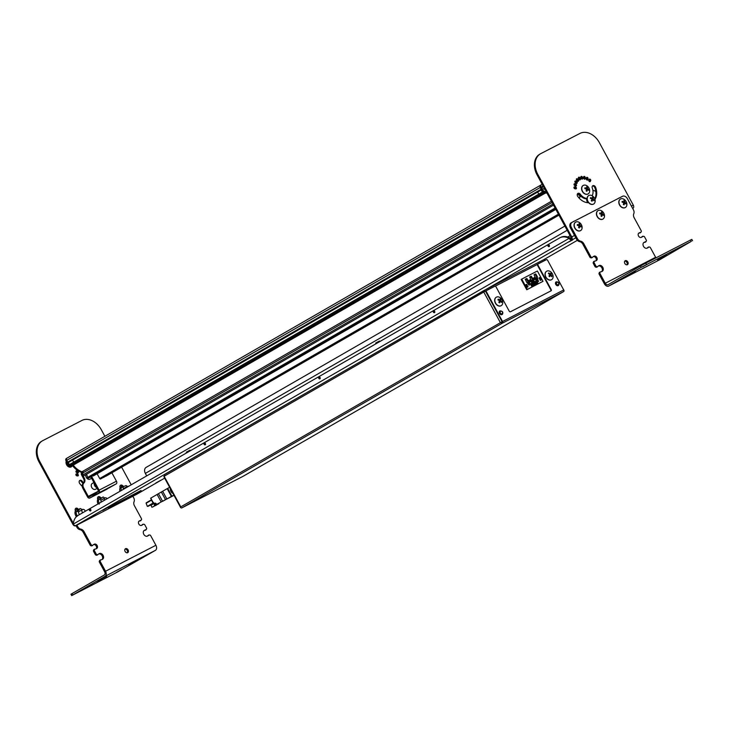 <?xml version="1.0" encoding="UTF-8"?>
<svg xmlns="http://www.w3.org/2000/svg" width="729" height="729" viewBox="0 0 729 729"><rect width="100%" height="100%" fill="white"/><g stroke="black" fill="none" stroke-linecap="round" stroke-linejoin="round"><path stroke-width="1.09" d="M548.837 253.309L553.758 250.576L548.837 253.309M102.734 510.391L107.646 507.657L102.734 510.391M155.897 482.972L160.808 480.238L155.897 482.972M434.675 311.401A1.121 0.756 -117.3 0 0 433.372 312.149A1.121 0.756 -117.3 0 0 434.675 311.401M434.047 310.782A1.121 0.756 -117.3 0 0 434.839 312.34M549.32 245.336A1.121 0.756 -117.3 0 0 548.017 246.083A1.121 0.756 -117.3 0 0 549.32 245.336M548.682 244.716A1.121 0.756 -117.3 0 0 549.484 246.265M90.751 509.598A1.121 0.756 -117.3 0 0 89.448 510.355A1.121 0.756 -117.3 0 0 90.751 509.598M90.114 508.988A1.121 0.756 -117.3 0 0 90.915 510.537M205.396 443.533A1.121 0.756 -117.3 0 0 204.093 444.289A1.121 0.756 -117.3 0 0 205.396 443.533M204.758 442.922A1.121 0.756 -117.3 0 0 205.56 444.471M320.04 377.467A1.121 0.756 -117.3 0 0 318.728 378.223A1.121 0.756 -117.3 0 0 320.04 377.467M319.402 376.857A1.121 0.756 -117.3 0 0 320.204 378.406M574.434 221.087A2.269 1.677 60 0 0 573.978 221.224A2.269 1.677 60 0 0 573.923 221.252A2.269 1.677 60 0 0 573.614 221.516M619.194 197.996A2.269 1.677 60 0 0 618.748 198.133A2.269 1.677 60 0 0 618.693 198.16A2.269 1.677 60 0 0 618.374 198.425M78.34 509.279A2.269 1.677 60 0 0 75.898 508.268A2.269 1.677 60 0 0 75.843 508.295A2.269 1.677 60 0 0 75.415 510.883M123.11 486.188A2.269 1.677 60 0 0 120.668 485.177A2.269 1.677 60 0 0 120.613 485.204A2.269 1.677 60 0 0 120.185 487.792M141.034 490.48L108.894 507.357M585.241 177.502L585.323 178.459A1.021 0.756 -120 0 1 583.674 178.158L583.583 177.202A1.021 0.756 -120 0 1 585.241 177.502L584.494 177.931L584.576 178.887A1.021 0.756 -120 0 1 584.549 179.252M582.444 177.174L582.735 178.131A1.021 0.756 -120 0 1 581.186 178.332L580.895 177.375A1.021 0.756 -120 0 1 582.444 177.174L581.696 177.603L581.997 178.559A1.021 0.756 -120 0 1 582.015 179.17M579.856 177.694L580.348 178.596A1.021 0.756 -120 0 1 578.999 179.288L578.516 178.386A1.021 0.756 -120 0 1 579.856 177.694L579.108 178.122L579.601 179.024A1.021 0.756 -120 0 1 579.719 179.881M577.259 180.956A1.021 0.756 60 0 0 578.307 179.817L577.66 179.042A1.021 0.756 60 0 0 576.612 180.172L577.259 180.956M575.7 188.911A1.021 0.756 60 0 0 575.527 187.007L574.698 186.861A1.021 0.756 60 0 0 574.871 188.765L575.7 188.911M576.083 183.225A1.021 0.756 60 0 0 576.757 181.721L576.001 181.12A1.021 0.756 60 0 0 575.327 182.614L576.083 183.225M575.546 185.941A1.021 0.756 60 0 0 575.81 184.173L574.99 183.781A1.021 0.756 60 0 0 574.725 185.549L575.546 185.941M590.7 180.592L590.362 181.348A1.021 0.756 -120 0 1 588.85 180.136L589.187 179.389A1.021 0.756 -120 0 1 590.7 180.592L589.661 181.685M588.057 178.669L587.929 179.553A1.021 0.756 -120 0 1 586.289 178.769L586.417 177.894A1.021 0.756 -120 0 1 588.057 178.669L587.182 179.981A1.021 0.756 -120 0 1 587.155 180.109M592.139 195.737A9.24 6.825 60 0 0 592.285 188.091A2.269 1.677 -120 0 1 592.805 185.713A2.269 1.677 -120 0 1 595.593 187.271L594.846 187.699A13.778 10.17 60 0 1 594.764 198.862M587.082 198.452A9.24 6.825 60 0 1 580.339 194.251A2.269 1.677 -120 0 0 577.924 193.385A2.269 1.677 -120 0 0 577.778 196.456A13.778 10.17 60 0 0 588.668 202.726M78.021 475.9A1.021 0.756 -120 0 1 77.62 475.946L76.791 475.8A1.021 0.756 -120 0 1 76.618 473.896L77.447 474.05A1.021 0.756 -120 0 1 78.021 475.9M78.085 472.993A1.021 0.756 -120 0 1 77.465 472.975L76.645 472.583A1.021 0.756 -120 0 1 76.91 470.825L77.73 471.216A1.021 0.756 -120 0 1 78.085 472.993M82.213 486.298A13.778 10.17 -120 0 1 79.698 483.491A2.269 1.677 60 0 1 79.844 480.429A2.269 1.677 60 0 1 82.259 481.286L81.511 481.714A9.24 6.825 60 0 0 83.079 483.491M137.088 494.062A2.551 1.722 -117.3 0 0 137.134 494.034A2.551 1.722 -117.3 0 0 137.189 494.007L164.672 478.133L136.688 494.262A2.551 1.877 -120 0 1 136.633 494.298L76.18 525.472A2.551 1.877 -120 0 1 75.561 525.636L575.801 237.782M560.41 237.526A17.049 11.5 62.7 0 1 560.729 237.353A17.049 11.5 62.7 0 1 569.978 237.918L569.139 238.347A2.551 1.877 60 0 0 571.408 239.887L571.481 240.005A2.551 1.722 62.7 0 0 571.755 236.916L537.783 174.359A17.049 12.584 60 0 1 540.462 153.81A17.049 12.584 60 0 1 540.845 153.6L580.011 133.398A17.049 12.584 60 0 1 599.338 142.602L633.31 205.159A2.551 1.722 -117.3 0 1 633.027 208.257L632.681 208.439M139.777 491.127L138.246 491.911M137.025 492.549L138.437 492.266M137.243 492.959L131.958 495.838L131.667 495.31M109.505 507.256L131.958 495.838M109.578 507.384L108.32 507.985L110.38 506.555M110.152 506.81L108.94 507.448M141.207 490.808L140.178 490.918M572.684 239.905L569.203 241.755L572.611 239.777M91.207 517.198L94.688 515.348L91.207 517.198M135.977 494.107L139.458 492.257L135.977 494.107M110.899 507.211L117.068 503.803L110.89 507.193M73.365 523.395L39.703 461.393A17.049 12.584 60 0 1 42.382 440.845A17.049 12.584 60 0 1 42.765 440.635L81.93 420.433A17.049 12.584 60 0 1 101.258 429.645L104.876 436.297M121.634 467.171L131.211 484.812M571.481 240.005L572.028 239.723M39.703 461.393L38.956 461.822L72.927 524.379A2.551 1.722 62.7 0 0 75.579 525.791L137.134 494.034M537.783 174.359L537.036 174.787L571.007 237.344A1.276 0.857 62.7 0 1 570.871 238.893L571.408 239.887M595.994 209.97A2.269 1.677 -120 0 1 596.313 209.706A2.269 1.677 -120 0 1 596.814 209.542M594.937 199.372A13.778 10.17 60 0 0 595.593 187.271M537.036 174.787A17.049 12.584 -120 0 1 539.715 154.238L540.462 153.81M580.876 176.755A1.021 0.756 -120 0 1 581.696 177.603M589.141 179.471A1.021 0.756 -120 0 1 589.961 181.029M577.596 193.668A2.269 1.677 -120 0 1 579.591 194.679A9.24 6.825 60 0 0 587.073 198.88M592.467 185.995A2.269 1.677 -120 0 1 594.846 187.699M586.444 177.767A1.021 0.756 -120 0 1 587.31 179.097M575.728 186.004A1.021 0.756 60 0 0 575.063 184.601L574.242 184.218A1.021 0.756 60 0 0 574.069 184.155M576.466 183.416A1.021 0.756 60 0 0 576.01 182.15L575.254 181.548A1.021 0.756 60 0 0 574.871 181.357M575.655 188.902A1.021 0.756 60 0 0 574.78 187.435L573.996 187.298M577.833 181.33A1.021 0.756 60 0 0 577.559 180.254L576.912 179.471A1.021 0.756 60 0 0 576.347 179.097M578.389 177.53A1.021 0.756 -120 0 1 579.108 178.122M583.619 176.837A1.021 0.756 -120 0 1 584.494 177.931M100.72 497.734A2.269 1.677 60 0 0 98.233 496.75A2.269 1.677 60 0 0 97.804 499.338M83.635 482.88A9.24 6.825 -120 0 1 82.259 481.286M77.329 509.352A2.269 1.677 60 0 0 75.515 508.569M122.098 486.261A2.269 1.677 60 0 0 120.276 485.478M97.896 497.023A2.269 1.677 -120 0 1 99.709 497.807M79.507 480.703A2.269 1.677 -120 0 1 81.511 481.714M38.956 461.822A17.049 12.584 -120 0 1 41.635 441.273L42.382 440.845M77.648 473.039A1.021 0.756 60 0 0 76.982 471.645L76.162 471.253A1.021 0.756 60 0 0 75.989 471.189M77.575 475.946A1.021 0.756 60 0 0 76.7 474.479L75.916 474.333M75.561 525.636A2.551 1.877 -120 0 1 73.292 524.096L569.139 238.347A17.049 11.5 -117.3 0 0 559.89 237.782A17.049 11.5 -117.3 0 0 559.58 237.955L77.976 515.494A17.049 11.5 -117.3 0 0 73.292 524.096M569.978 237.918A1.276 0.939 60 0 0 571.08 238.684M570.105 235.686L567.827 237.007M483.673 292.101A1.367 1.011 -120 0 1 483.947 290.507L484.247 291.117A0.683 0.501 -120 0 1 484.275 291.099M164.672 475.937A1.367 1.011 -120 0 1 164.918 474.36L483.892 290.543M543.716 259.679L543.761 259.761A1.367 0.92 62.7 0 0 543.442 259.834L483.956 290.516L543.415 259.852A1.367 0.92 62.7 0 1 543.442 259.834L543.716 259.679A1.367 1.011 -120 0 1 545.183 260.289M164.918 474.36A1.367 1.011 -120 0 1 164.945 474.342L483.919 290.525M484.111 291.855A0.683 0.501 -120 0 1 484.256 291.108M543.761 259.761A1.367 0.92 62.7 0 1 544.809 260.49M485.058 291.336A1.367 0.92 -117.3 0 0 484.001 290.589M484.648 291.554A0.683 0.456 -117.3 0 0 484.129 291.236M539.05 277.977L539.633 277.676L540.964 280.118L539.624 277.676L540.225 277.33L539.032 277.949L540.38 280.428L541.565 279.808L540.225 277.33M526.757 289.75L542.996 281.339L537.391 271.015L521.745 279.089L521.153 279.426L526.757 289.75L527.349 289.413L521.745 279.089M533.409 282.451L533.847 282.205L533.154 280.228L531.942 280.847L533.546 282.934M528.999 284.72L529.436 284.483L528.744 282.497L527.532 283.125L529.163 285.267L529.263 284.574M537.82 280.173L537.555 277.949L536.344 278.578L537.956 280.674M533.546 280.1L535.979 278.806L533.528 280.073L534.457 281.777L535.97 280.975L536.526 281.394M531.004 281.412L529.145 282.333L531.004 281.412L531.933 283.116A0.674 0.492 60 0 0 532.416 283.517M529.145 282.333L531.669 286.196L537.838 283.016L537.309 282.05M535.387 279.143L536.59 281.367M537.191 281.048L535.979 278.806M530.785 284.565L531.878 283.791L532.562 284.137L531.159 285.249M531.924 283.772L537.874 280.701L538.558 281.039L532.516 284.52L538.503 281.43M537.255 282.077L531.204 285.349M532.115 283.672L531.569 283.244L530.065 284.018M529.527 280.966L528.88 280.282L528.17 280.647L526.721 278.487L525.254 279.243L526.712 282.415L528.962 281.631M533.938 278.688L533.282 278.004L532.58 278.369L531.122 276.209L529.664 276.965L530.685 279.344L529.974 279.717L530.193 280.619L533.364 279.362M537.419 276.892L535.915 274.122L534.075 274.687L535.095 277.075L534.375 277.439L534.594 278.35L536.845 277.567M538.075 280.665L538.075 280.027M534.494 282.442A0.674 0.492 60 0 0 534.457 281.777M531.587 281.066L532.516 282.779A0.674 0.492 60 0 0 533.063 283.18M542.996 281.339L527.349 289.413M526.693 284.31L525.509 284.921L526.848 287.399L528.042 286.789L526.693 284.31L525.518 284.957M536.763 282.46L537.237 283.326M527.441 287.098L526.11 284.647M538.558 281.039L532.562 284.137M531.951 280.884L533.154 280.228M532.562 280.565L533.409 280.701M532.817 281.039L533.245 282.515M527.55 283.153L528.744 282.497M528.151 282.843L528.999 282.97M528.416 283.308L528.844 284.793M536.362 278.606L537.555 277.949M536.972 278.296L537.811 278.423M537.227 278.76L537.656 280.246M534.311 277.512L535.095 277.075M534.002 274.769L535.323 274.459L536.826 277.23M529.901 279.79L530.685 279.344M529.591 277.038L530.539 276.555L531.988 278.706L532.58 278.369M531.988 278.706L532.699 278.341L533.346 279.025M525.19 279.307L526.128 278.824L527.586 280.984L528.17 280.647M527.586 280.984L528.288 280.619L528.944 281.303M555.598 208.959L88.583 478.096A0.802 0.592 -120 0 1 87.562 477.44L86.687 474.16M553.521 205.131L83.926 475.755A0.802 0.592 -120 0 1 82.878 474.907L82.787 472.948A1.066 0.784 60 0 0 81.958 471.791A17.049 12.584 -120 0 1 73.255 465.129L72.353 465.448A3.991 2.943 60 0 1 71.333 466.833M541.474 189.002L540.945 189.303A5.112 3.773 -120 0 0 543.26 192.702A0.665 0.492 60 0 0 543.378 192.775A3.299 2.433 60 0 0 544.59 193.048A3.299 2.433 -120 0 1 543.378 192.775A0.665 0.492 -120 0 1 543.032 192.429M72.599 465.047A3.299 2.433 -120 0 1 71.943 465.685A3.299 2.433 -120 0 1 69.856 465.658A0.665 0.492 -120 0 1 69.61 464.51L542.485 192M541.2 190.014L68.517 462.414A0.665 0.492 -120 0 1 67.742 462.068L66.795 460.318A1.868 1.376 -120 0 1 67.086 458.067A1.868 1.376 -120 0 1 67.132 458.049A1.868 1.376 -120 0 0 67.086 458.067L66.357 458.495A1.868 1.376 -120 0 0 66.312 458.523A1.868 1.376 -120 0 0 65.902 460.528L66.685 460.072A1.868 1.376 -120 0 1 67.086 458.067L66.312 458.523M555.835 209.396L93.704 475.718A2.825 2.087 -120 0 1 92.428 475.882M558.815 214.891L100.62 478.953A0.802 0.592 -120 0 1 99.7 478.525L97.103 473.759M558.888 215.019L103.372 477.531A0.802 0.592 -120 0 1 103.008 477.577M558.952 215.146L106.115 476.11A0.802 0.592 -120 0 1 105.751 476.155M66.795 460.318L540.307 187.444A1.868 1.376 -120 0 1 540.608 185.184A1.868 1.376 -120 0 1 540.654 185.166A1.868 1.376 60 0 0 540.608 185.184A1.868 1.376 60 0 0 540.198 187.189L540.982 186.742A17.049 12.584 -120 0 1 541.465 188.036M578.881 197.823A4.265 3.144 -120 0 1 579.108 197.605L579.883 197.158A4.265 3.144 60 0 0 580.667 195.964M579.883 197.158A4.265 3.144 60 0 0 579.172 198.151M595.866 191.691A4.265 3.144 60 0 0 592.932 190.533M577.66 180.391L577.377 181.084M579.108 197.605A4.265 3.144 60 0 0 580.084 195.317M540.945 189.303A17.049 12.584 60 0 0 540.198 187.189M542.212 184.309L541.428 184.719A1.868 1.376 60 0 0 541.392 184.738A1.868 1.376 60 0 0 540.982 186.742M580.056 195.727A3.189 2.36 -120 0 1 579.227 195.263M72.772 459.963A2.132 1.576 60 0 0 73.1 461.129A2.132 1.576 60 0 0 73.893 462.04M544.691 188.237L543.898 188.428A2.378 1.759 60 0 0 543.962 188.829A2.378 1.759 60 0 0 544.089 189.221L544.909 189.148M539.004 194.005A2.132 1.576 -120 0 1 537.874 191.927M544.536 188.583L543.98 188.884M94.269 483.163A3.326 2.451 60 0 0 96.665 487.592M90.405 477.039A3.326 2.451 60 0 0 91.18 477.477M588.166 202.726A3.918 2.898 -120 0 1 587.957 202.48A3.918 2.898 -120 0 1 586.927 198.889M587.856 202.717A3.918 2.898 -120 0 1 587.756 202.589A3.918 2.898 -120 0 1 586.745 198.889M580.084 195.381A3.326 2.451 -120 0 1 578.489 193.777M93.85 494.216L94.488 495.383L93.148 496.112L92.51 494.945L95.973 493.132M94.488 495.383L94.251 494.007M66.685 460.072A17.049 12.584 -120 0 1 67.423 462.186A5.112 3.773 60 0 0 67.97 463.489A5.112 3.773 60 0 0 69.738 465.585L68.963 466.031A5.112 3.773 -120 0 1 67.196 463.945A5.112 3.773 -120 0 1 66.649 462.633A17.049 12.584 60 0 0 65.902 460.528M90.25 479.026A3.335 2.46 -120 0 1 90.104 479.126A3.335 2.46 -120 0 1 86.25 477.367A3.335 2.46 -120 0 1 85.831 474.652M95.745 489.141A3.335 2.46 -120 0 1 95.599 489.232A3.335 2.46 -120 0 1 91.745 487.473A3.335 2.46 -120 0 1 92.264 483.455A3.335 2.46 -120 0 1 92.428 483.382M69.592 464.528A2.269 1.677 -120 0 1 68.799 463.598A2.269 1.677 -120 0 1 68.453 462.441M82.213 472.556A2.132 1.576 60 0 0 82.377 474.57L84.272 478.06A4.265 3.144 -120 0 1 83.953 482.953A4.265 3.144 60 0 0 83.625 487.847L82.851 488.293L87.498 496.85A2.187 1.476 -117.3 0 0 89.776 498.053A2.187 1.476 -117.3 0 0 89.813 498.035L110.325 487.209M82.851 488.293A4.265 3.144 -120 0 1 83.17 483.4L83.953 482.953M84.272 478.06L83.498 478.516A4.265 3.144 -120 0 1 83.17 483.4M83.498 478.516L81.602 475.016A2.132 1.576 -120 0 1 81.903 472.465M83.625 487.847L88.273 496.403A0.857 0.574 -117.3 0 0 89.175 496.859L92.51 494.945M90.815 476.812L98.315 490.617A0.857 0.574 -117.3 0 1 98.224 491.656L96.009 492.922L96.538 494.162L99.6 492.622L94.888 495.173M91.59 476.356L99.089 490.17A2.187 1.476 -117.3 0 1 98.852 492.822L96.647 494.089M93.148 496.112L89.813 498.035M110.033 487.364L108.776 487.901M111.883 472.793L116.458 481.204A2.187 1.476 62.7 0 1 116.221 483.865L108.831 487.993M95.9 492.995L96.538 494.162L96.009 492.922M544.891 193.13L71.943 465.685A3.299 2.433 -120 0 1 69.856 465.658A0.665 0.492 -120 0 1 69.738 465.585M71.943 465.685L71.16 466.132A3.299 2.433 -120 0 1 69.082 466.104A0.665 0.492 -120 0 1 68.963 466.031M83.881 472.31A17.049 12.584 -120 0 1 73.255 465.129L545.164 193.185M82.742 472.684A17.049 12.584 -120 0 1 72.481 465.585M502.235 323.22L502.081 322.555A0.683 0.501 60 0 1 501.306 322.191L500.859 322.418A1.367 1.011 60 0 0 502.235 323.22L181.867 507.885L243.03 476.329A1.367 0.92 62.7 0 1 242.985 476.356L181.84 507.894A1.367 0.92 -117.3 0 0 181.867 507.885A1.367 1.011 -120 0 1 180.327 507.147L500.413 322.683L483.774 292.037L486.17 290.762M550.75 290.98A1.066 0.784 60 0 0 550.814 289.777L551.215 289.55L537.993 265.201A1.066 0.784 60 0 1 538.184 263.898L546.385 259.67A1.066 0.784 60 0 1 547.588 260.244L563.717 289.951A1.367 0.92 62.7 0 1 563.572 291.609A1.367 1.011 60 0 0 563.818 289.951L563.736 289.987M180.4 507.102L164.289 477.44A1.066 0.784 -120 0 1 164.143 477.012M551.215 289.55A1.066 0.784 -120 0 1 551.042 290.825L510.455 311.766A1.066 0.784 -120 0 1 509.243 311.192L496.021 286.843A1.066 0.784 60 0 0 494.818 286.269L486.617 290.497A1.066 0.784 60 0 0 486.425 291.8L486.024 292.028L502.153 321.735A0.683 0.456 -117.3 0 1 502.081 322.555L502.409 323.157A1.367 0.92 -117.3 0 0 502.554 321.498L563.717 289.951M486.425 291.8L502.554 321.498M486.024 292.028A1.066 0.784 -120 0 1 486.197 290.743M550.814 289.777L537.592 265.429A1.066 0.784 -120 0 1 537.783 264.135L538.139 263.925M180.464 507.065L163.834 476.438L483.774 292.037M546.54 259.615L547.306 259.888M485.468 291.117L502.108 321.762L501.014 322.346M502.445 314.172A2.132 1.576 -120 0 1 502.026 314.582L502.017 314.582A2.132 1.576 -120 0 1 499.802 313.853A2.132 1.576 -120 0 1 499.465 311.301A2.132 1.576 -120 0 1 499.884 310.891A2.132 1.576 -120 0 1 499.894 310.891L499.884 310.891M555.571 282.56A2.132 1.576 -120 0 1 556.127 281.886A2.132 1.576 -120 0 1 556.127 281.877L556.127 281.886A2.132 1.576 -120 0 0 555.58 282.551A2.132 1.576 -120 0 0 556.172 284.975A2.132 1.576 -120 0 0 558.259 285.568A2.132 1.576 -120 0 1 558.25 285.577A2.132 1.576 -120 0 1 556.163 284.984A2.132 1.576 -120 0 1 555.571 282.56M639.543 232.724A4.265 3.144 -120 0 1 640.718 232.451L639.816 232.97A4.265 3.144 60 0 0 638.677 233.225L638.841 233.098M639.005 232.998A2.469 1.823 60 0 0 638.923 233.043A2.469 1.823 60 0 0 638.531 236.023A2.469 1.823 60 0 0 641.365 237.344A4.265 3.144 60 0 0 641.894 236.788L643.816 236.305A1.021 0.756 60 0 1 644.554 236.907L646.259 240.032A1.021 0.756 60 0 1 646.35 240.971L645.165 242.183M644.901 242.329A4.265 3.144 60 0 0 643.743 242.593L644.09 242.356A3.262 2.415 60 0 0 644.017 242.393A3.262 2.415 60 0 0 643.507 246.329A3.262 2.415 60 0 0 647.206 248.097L647.744 247.824A4.265 3.144 -120 0 0 647.835 247.769A4.265 3.144 -120 0 0 648.628 247.022L649.648 247.058A1.021 0.756 60 0 1 650.396 247.66L655.626 257.291A2.624 1.768 -117.3 0 0 655.991 257.847M624.799 261.082A2.269 1.677 -120 0 1 626.913 262.449A2.269 1.677 -120 0 1 626.949 264.818M624.835 263.461A2.269 1.677 60 0 0 627.459 264.663A2.269 1.677 60 0 0 627.815 261.93A2.269 1.677 60 0 0 625.19 260.727A2.269 1.677 60 0 0 624.835 263.461M681.797 246.666L686.991 243.741L681.797 246.666M662.214 256.763L667.399 253.838L662.214 256.763M642.632 266.869L647.817 263.944L642.632 266.869M658.989 260.144A4.164 2.807 -117.3 0 0 659.062 260.098A4.164 2.807 -117.3 0 0 659.144 260.062L691.292 241.363L641.238 267.333L640.509 265.985L608.05 284.693A2.624 1.768 62.7 0 1 607.995 284.711A2.624 1.768 62.7 0 1 605.261 283.262L600.031 273.639L599.138 274.15A1.021 0.756 -120 0 1 599.038 273.22L599.94 272.701A1.021 0.756 60 0 0 600.031 273.639M594.992 266.532L595.894 266.012A1.021 0.756 60 0 0 596.632 266.614L595.739 267.133A1.021 0.756 -120 0 1 594.992 266.532L593.297 263.397A1.021 0.756 -120 0 1 593.206 262.467L594.645 261.1A4.265 3.144 -120 0 0 595.821 260.836L596.358 260.563A2.469 1.823 60 0 0 596.44 260.517A2.469 1.823 60 0 0 596.796 257.474A2.469 1.823 60 0 0 593.998 256.216L593.278 256.599M595.894 266.012L594.19 262.887L593.297 263.397M589.916 257.173L590.809 256.654A1.021 0.756 60 0 0 591.556 257.255L590.654 257.774A1.021 0.756 -120 0 1 589.916 257.173L582.881 244.215A4.265 3.144 60 0 0 579.719 241.691A4.265 3.144 -120 0 1 576.557 239.167L570.479 227.977A4.265 3.144 -120 0 1 571.153 222.837A4.265 3.144 -120 0 1 571.244 222.792L571.955 222.381M590.809 256.654L583.774 243.696L582.881 244.215M640.718 232.451L641.265 231.612A1.021 0.756 60 0 0 641.174 230.674L634.139 217.716A4.265 3.144 -120 0 1 633.774 213.752A4.265 3.144 60 0 0 633.41 209.788L627.341 198.598A4.265 3.144 60 0 0 622.502 196.292L572.147 222.272A4.265 3.144 60 0 0 572.046 222.327A4.265 3.144 60 0 0 571.381 227.457L570.479 227.977M691.292 241.363L690.563 240.014L645.794 263.105L646.532 264.454M690.563 240.014L691.821 239.413L692.55 240.761M640.509 265.985L645.794 263.105M659.144 260.062L608.779 286.041L641.238 267.333M635.36 271.644L626.302 276.291L635.296 271.525M657.604 260.016L666.661 255.369L657.604 260.016M608.779 286.041A4.164 2.807 62.7 0 1 608.706 286.078A4.164 2.807 62.7 0 1 604.359 283.781L599.138 274.15M600.222 272.008L599.284 272.637M598.154 266.112L598.181 266.094A3.262 2.415 -120 0 1 601.744 267.616A3.262 2.415 -120 0 1 601.644 271.598L602.2 271.316A3.262 2.415 60 0 0 602.272 271.27A3.262 2.415 60 0 0 602.755 267.288A3.262 2.415 60 0 0 599.083 265.575L598.363 265.957M596.368 267.261L597.434 266.778M594.39 261.255L593.452 261.884M593.998 256.216L593.105 256.736A2.469 1.823 -120 0 1 595.793 257.82A2.469 1.823 -120 0 1 595.793 260.854M591.283 257.902L592.358 257.41M647.243 248.079A4.265 3.144 60 0 0 647.735 247.541L648.628 247.022M644.627 242.083A4.265 3.144 -120 0 1 645.803 241.809M642.787 236.269A4.265 3.144 -120 0 1 641.994 237.016A4.265 3.144 -120 0 1 641.903 237.071L641.365 237.344M576.557 239.167L577.459 238.656L571.381 227.457M577.459 238.656A4.265 3.144 60 0 0 580.612 241.171A4.265 3.144 -120 0 1 583.774 243.696M593.461 256.49A4.265 3.144 -120 0 0 593.37 256.544A4.265 3.144 -120 0 0 592.577 257.282L592.185 257.383M594.345 261.365L594.099 261.948A1.021 0.756 60 0 0 594.19 262.887M598.545 265.848A4.265 3.144 -120 0 0 598.454 265.903A4.265 3.144 -120 0 0 597.662 266.65L597.261 266.741M601.662 271.589A4.265 3.144 -120 0 1 600.486 271.853L599.438 272.409M94.624 549.356L94.378 549.93A1.021 0.756 60 0 0 94.469 550.869L93.576 551.388A1.021 0.756 -120 0 1 93.476 550.45L94.925 549.092A4.265 3.144 -120 0 0 96.1 548.819L96.638 548.545A2.469 1.823 60 0 0 96.72 548.5A2.469 1.823 60 0 0 97.112 545.52A2.469 1.823 60 0 0 94.278 544.199M93.376 544.718A2.469 1.823 -120 0 1 96.21 546.039A2.469 1.823 -120 0 1 96.064 548.837M100.456 560.109L100.219 560.683A1.021 0.756 60 0 0 100.31 561.622L99.408 562.141A1.021 0.756 -120 0 1 99.317 561.202L100.766 559.845A4.265 3.144 -120 0 0 101.942 559.571L102.47 559.298A3.262 2.415 60 0 0 102.543 559.261A3.262 2.415 60 0 0 103.062 555.325A3.262 2.415 60 0 0 99.354 553.557L98.634 553.94M98.424 554.095L98.461 554.076A3.262 2.415 -120 0 1 102.16 555.844A3.262 2.415 -120 0 1 101.923 559.58M125.115 551.452A2.269 1.677 60 0 0 127.73 552.646A2.269 1.677 60 0 0 128.094 549.912A2.269 1.677 60 0 0 125.47 548.718A2.269 1.677 60 0 0 125.115 551.452M125.078 549.074A2.269 1.677 -120 0 1 127.192 550.431A2.269 1.677 -120 0 1 127.229 552.81M82.432 589.706L77.247 592.631L82.432 589.706M102.014 579.601L96.829 582.526L102.014 579.601M121.606 569.495L116.412 572.42L121.606 569.495M93.576 551.388L95.271 554.514L96.164 553.994A1.021 0.756 60 0 0 96.911 554.596L97.54 554.723L96.638 555.243L97.713 554.76M94.469 550.869L96.164 553.994M100.31 561.622L105.541 571.254A4.164 2.807 62.7 0 1 105.085 576.311L71.679 595.602L117.706 571.919L155.45 550.331A4.164 2.807 -117.3 0 0 155.897 545.274L150.675 535.642A1.021 0.756 60 0 0 149.928 535.04L148.907 535.013A4.265 3.144 -120 0 1 148.115 535.751A4.265 3.144 -120 0 1 148.014 535.806L147.486 536.079A3.262 2.415 60 0 1 143.813 534.366A3.262 2.415 60 0 1 144.296 530.384A3.262 2.415 60 0 1 144.369 530.338L144.898 530.065A4.265 3.144 -120 0 1 146.073 529.801L145.445 530.165M99.408 562.141L104.639 571.764A2.624 1.768 62.7 0 1 104.356 574.962L71.898 593.67L72.627 595.019M145.335 530.275L146.62 528.953A1.021 0.756 60 0 0 146.529 528.015L144.834 524.889A1.021 0.756 60 0 0 144.087 524.288L143.066 524.26A4.265 3.144 -120 0 1 142.273 524.998A4.265 3.144 -120 0 1 142.182 525.053L141.645 525.327A2.469 1.823 60 0 1 138.838 524.069A2.469 1.823 60 0 1 139.203 521.025A2.469 1.823 60 0 1 139.285 520.98L139.822 520.706A4.265 3.144 -120 0 1 140.998 520.442L140.36 520.807M140.25 520.916L141.544 519.595A1.021 0.756 60 0 0 141.453 518.656L134.418 505.707A4.265 3.144 -120 0 1 134.054 501.734A4.265 3.144 60 0 0 133.689 497.77L132.86 496.239M71.679 595.602L70.95 594.253L71.898 593.67M128.869 564.72L137.927 560.072L128.869 564.72M106.634 576.347L97.568 580.995L106.562 576.229M76.9 525.108L77.73 526.639A4.265 3.144 60 0 0 80.892 529.163A4.265 3.144 -120 0 1 84.054 531.678L91.089 544.636A1.021 0.756 60 0 0 91.827 545.237L92.455 545.365L91.562 545.884L92.629 545.401M93.74 544.472A4.265 3.144 -120 0 0 93.649 544.527A4.265 3.144 -120 0 0 92.856 545.274L92.455 545.365M98.825 553.84A4.265 3.144 -120 0 0 98.725 553.885A4.265 3.144 -120 0 0 97.932 554.632L97.54 554.723M100.502 559.99L99.563 560.628M96.638 555.243L96.018 555.115A1.021 0.756 -120 0 1 95.271 554.514M94.661 549.238L93.722 549.866M91.562 545.884L90.934 545.757A1.021 0.756 -120 0 1 90.186 545.155L91.089 544.636M84.054 531.678L83.152 532.197L90.186 545.155M83.152 532.197A4.265 3.144 60 0 0 79.999 529.673A4.265 3.144 -120 0 1 76.837 527.158L77.73 526.639M75.98 525.582L76.837 527.158M140.096 520.953A4.265 3.144 60 0 0 138.957 521.208L139.822 520.706M141.681 525.308A4.265 3.144 60 0 0 142.173 524.771L143.066 524.26M145.18 530.32A4.265 3.144 60 0 0 144.023 530.575L144.898 530.065M147.513 536.061A4.265 3.144 60 0 0 148.005 535.523L148.907 535.013M146.702 475.891L145.353 473.385A4.985 3.681 -120 0 1 146.128 467.38L564.884 226.063M376.046 343.724L375.69 343.058L379.435 341.026L379.745 341.591M186.642 452.873L186.278 452.208L190.023 450.176L190.333 450.741M591.474 198.844L592.267 198.388A6.379 3.599 -161.5 0 0 590.599 197.568A6.014 1.267 100 0 0 590.472 197.933A6.014 1.267 100 0 0 590.344 198.324A6.379 3.599 -161.5 0 1 592.012 199.145A6.379 2.36 124.3 0 1 591.283 200.739L592.03 201.24L591.365 200.584M589.925 203.601A4.884 3.609 -120 0 1 587.456 197.222A4.884 3.609 -120 0 1 588.768 195.545A4.884 3.609 -120 0 1 592.486 195.946A4.884 3.609 -120 0 1 593.16 196.493A4.884 3.609 -120 0 1 595.028 199.728A4.884 3.609 -120 0 1 594.955 202.325A4.884 3.609 -120 0 1 593.643 204.011A4.884 3.609 -120 0 1 589.925 203.601M591.447 200.411L592.759 199.655A6.379 3.599 -161.5 0 1 593.925 200.767A6.014 4.602 -17.1 0 0 594.071 200.384A6.014 4.602 -17.1 0 0 594.181 200.001A6.379 3.599 -161.5 0 0 593.014 198.899L591.839 199.573M592.759 199.655A6.379 2.36 124.3 0 1 592.03 201.24M593.561 204.056A4.884 3.609 -120 0 1 593.479 204.102A4.884 3.609 -120 0 1 589.761 203.701A4.884 3.609 -120 0 1 587.127 199.445A4.884 3.609 -120 0 1 588.595 195.636A4.884 3.609 -120 0 1 588.686 195.591M591.757 199.764L592.449 199.837M593.051 199.892L594.181 200.001M590.599 197.568L590.709 198.47M592.012 199.154L593.242 197.595A6.014 5.477 152.4 0 0 592.495 197.085A6.379 2.36 124.3 0 1 592.267 198.388M593.242 197.595A6.379 2.36 124.3 0 1 593.014 198.899M585.123 188.702L584.95 187.79A6.014 0.802 92.7 0 0 584.849 188.638A6.379 3.071 6.9 0 1 586.581 189.157A6.379 3.016 114.1 0 1 586.134 190.907A6.014 0.765 28 0 0 586.535 191.089A6.014 0.765 28 0 0 586.918 191.253L586.216 190.643M589.643 191.417A4.884 3.609 -120 0 1 588.157 193.896A4.884 3.609 -120 0 1 585.196 193.914A4.884 3.609 -120 0 1 581.788 187.909A4.884 3.609 -120 0 1 583.273 185.43A4.884 3.609 -120 0 1 586.234 185.412A4.884 3.609 -120 0 1 587.665 186.378A4.884 3.609 -120 0 1 589.533 189.613A4.884 3.609 -120 0 1 589.643 191.417M586.271 189.048L587.41 187.198A6.014 5.103 144.4 0 0 587.027 187.007A6.014 5.103 144.4 0 0 586.626 186.852A6.379 3.016 114.1 0 1 586.681 188.31L585.724 188.866M587.41 187.198A6.379 3.016 114.1 0 1 587.465 188.665A6.379 3.071 6.9 0 1 588.695 189.467L586.517 189.504M586.38 190.069L587.355 189.504A6.379 3.071 6.9 0 1 588.595 190.315A6.014 5.067 -23.8 0 0 588.695 189.467M587.355 189.504A6.379 3.016 114.1 0 1 586.918 191.253M588.066 193.941A4.884 3.609 -120 0 1 587.984 193.987A4.884 3.609 -120 0 1 583.574 193.03A4.884 3.609 -120 0 1 581.614 188A4.884 3.609 -120 0 1 583.109 185.521A4.884 3.609 -120 0 1 583.191 185.476M586.572 189.175L587.465 188.665M584.95 187.79A6.379 3.071 6.9 0 1 586.681 188.31M579.992 195.336A2.132 1.576 -120 0 1 577.732 193.65M551.507 273.621L549.52 275.544L550.996 274.696A6.379 1.558 -46 0 0 551.507 273.621A6.014 5.768 164.4 0 0 550.832 272.965A6.379 1.558 -46 0 1 550.313 274.04A6.379 4.01 -147.8 0 0 548.782 272.938A6.014 1.832 107.3 0 0 548.381 273.575A6.379 4.01 -147.8 0 1 549.912 274.678A6.379 1.558 -46 0 1 548.901 276.036L549.575 276.692A6.379 1.558 -46 0 0 550.586 275.334L549.119 276.182L549.575 276.692M545.739 272.145A4.884 3.609 -120 0 1 546.704 271.206A4.884 3.609 -120 0 1 551.097 272.154A4.884 3.609 -120 0 1 551.179 272.227A4.884 3.609 -120 0 1 552.965 275.398A4.884 3.609 -120 0 1 552.555 278.733A4.884 3.609 -120 0 1 551.589 279.672A4.884 3.609 -120 0 1 547.124 278.651A4.884 3.609 -120 0 1 545.739 272.145M551.498 279.717A4.884 3.609 -120 0 1 551.416 279.772A4.884 3.609 -120 0 1 546.358 278.086A4.884 3.609 -120 0 1 545.574 272.245A4.884 3.609 -120 0 1 546.54 271.306A4.884 3.609 -120 0 1 546.622 271.252M548.928 275.999L550.04 275.653M549.62 274.441L550.313 274.04M550.586 275.334A6.379 4.01 -147.8 0 1 551.625 276.719A6.014 4.037 -10.6 0 0 552.035 276.081A6.379 4.01 -147.8 0 0 550.996 274.696M549.393 275.416L549.001 276.045M548.782 272.938L548.809 273.849M551.051 275.872L552.035 276.081M499.356 301.277L500.595 300.558A6.379 2.233 -54.1 0 0 500.878 299.291A6.014 5.54 154 0 0 500.522 299.008A6.014 5.54 154 0 0 500.14 298.762A6.379 2.233 -54.1 0 1 499.857 300.029A6.379 3.681 -159.4 0 0 498.217 299.154A6.014 1.358 101.2 0 0 497.934 299.901A6.379 3.681 -159.4 0 1 499.584 300.767A6.379 2.233 -54.1 0 1 498.8 302.325L499.538 302.854A6.379 2.233 -54.1 0 0 500.322 301.305L498.928 302.107M495.082 298.735A4.884 3.609 -120 0 1 496.349 297.186A4.884 3.609 -120 0 1 500.185 297.678A4.884 3.609 -120 0 1 500.741 298.134A4.884 3.609 -120 0 1 502.609 301.378A4.884 3.609 -120 0 1 502.491 304.102A4.884 3.609 -120 0 1 501.224 305.651A4.884 3.609 -120 0 1 497.378 305.15A4.884 3.609 -120 0 1 495.082 298.735M501.142 305.697A4.884 3.609 -120 0 1 501.06 305.752A4.884 3.609 -120 0 1 496.267 304.394A4.884 3.609 -120 0 1 494.909 298.835A4.884 3.609 -120 0 1 496.176 297.286A4.884 3.609 -120 0 1 496.258 297.232M498.882 302.189L499.538 302.854M500.878 299.291L499.502 300.959M499.092 300.476L499.857 300.029M500.322 301.305A6.379 3.681 -159.4 0 1 501.47 302.462A6.014 4.511 -16 0 0 501.752 301.715A6.379 3.681 -159.4 0 0 500.595 300.558M498.217 299.154L498.308 300.066M499.283 301.423L499.966 301.505M500.65 301.587L501.752 301.715M85.257 511.302A2.132 1.576 60 0 0 84.728 510.227A2.132 1.576 60 0 0 82.541 509.516A2.132 1.576 60 0 0 82.468 512.487A2.132 1.576 60 0 0 82.714 512.76M107.127 498.7A2.132 1.576 60 0 0 104.921 497.962A2.132 1.576 60 0 0 104.447 500.24M128.504 486.371A2.132 1.576 60 0 0 127.302 486.416A2.132 1.576 60 0 0 126.664 487.437M578.835 226.755L579.81 226.19A6.379 3.044 6.6 0 1 581.049 226.992A6.014 5.085 -24 0 0 581.113 226.564A6.014 5.085 -24 0 0 581.141 226.145L578.963 226.181M578.653 222.09A4.884 3.609 -120 0 1 580.111 223.065A4.884 3.609 -120 0 1 581.979 226.309A4.884 3.609 -120 0 1 582.097 228.077A4.884 3.609 -120 0 1 580.603 230.583A4.884 3.609 -120 0 1 577.669 230.61A4.884 3.609 -120 0 1 574.224 224.623A4.884 3.609 -120 0 1 575.719 222.117A4.884 3.609 -120 0 1 578.653 222.09M577.386 224.496A6.014 0.784 92.5 0 0 577.341 224.906A6.014 0.784 92.5 0 0 577.295 225.343A6.379 3.044 6.6 0 1 579.026 225.853L579.901 225.343A6.379 3.034 -66.3 0 0 579.847 223.876A6.014 5.094 144.2 0 0 579.063 223.539A6.379 3.034 -66.3 0 1 579.127 225.006A6.379 3.044 6.6 0 0 577.386 224.496L577.568 225.398M579.901 225.343A6.379 3.044 6.6 0 1 581.141 226.145M580.512 230.628A4.884 3.609 -120 0 1 580.43 230.683A4.884 3.609 -120 0 1 577.496 230.71A4.884 3.609 -120 0 1 574.17 226.482A4.884 3.609 -120 0 1 575.555 222.217A4.884 3.609 -120 0 1 575.637 222.163M578.161 225.562L579.127 225.006M579.026 225.853A6.379 3.034 -66.3 0 1 578.589 227.603A6.014 0.784 27.8 0 0 579.373 227.949A6.379 3.034 -66.3 0 0 579.81 226.19M579.847 223.876L578.717 225.735M578.68 227.339L579.373 227.949M601.234 215.201L602.19 214.645A6.379 3.016 6 0 1 603.439 215.429A6.014 5.103 -24.3 0 0 603.503 215A6.014 5.103 -24.3 0 0 603.521 214.572L601.361 214.627M600.997 210.526A4.884 3.609 -120 0 1 602.5 211.519A4.884 3.609 -120 0 1 604.368 214.763A4.884 3.609 -120 0 1 604.478 216.495A4.884 3.609 -120 0 1 602.983 219.037A4.884 3.609 -120 0 1 600.095 219.083A4.884 3.609 -120 0 1 596.604 213.114A4.884 3.609 -120 0 1 598.108 210.572A4.884 3.609 -120 0 1 600.997 210.526M599.949 213.87L599.767 212.968A6.014 0.765 92.1 0 0 599.721 213.378A6.014 0.765 92.1 0 0 599.675 213.816A6.379 3.016 6 0 1 601.416 214.308A6.379 3.062 -66.8 0 1 600.997 216.066A6.014 0.802 27.4 0 0 601.78 216.404A6.379 3.062 -66.8 0 0 602.19 214.645M599.767 212.968A6.379 3.016 6 0 1 601.498 213.46A6.379 3.062 -66.8 0 0 601.425 211.984A6.014 5.067 143.9 0 1 602.209 212.321L601.088 214.189M601.398 214.308L602.282 213.797A6.379 3.062 -66.8 0 0 602.209 212.321M602.282 213.797A6.379 3.016 6 0 1 603.521 214.572M602.901 219.083A4.884 3.609 -120 0 1 602.81 219.137A4.884 3.609 -120 0 1 599.921 219.183A4.884 3.609 -120 0 1 596.559 214.964A4.884 3.609 -120 0 1 597.935 210.672A4.884 3.609 -120 0 1 598.017 210.617M600.523 214.025L601.498 213.46M601.079 215.802L601.78 216.404M625.874 203.537A6.014 5.012 -22.9 0 0 625.91 203.118L624.58 203.118A6.379 3.144 8.3 0 1 625.792 203.956A6.014 5.012 -22.9 0 0 625.874 203.537M623.541 199.053A4.884 3.609 -120 0 1 624.881 199.974A4.884 3.609 -120 0 1 626.749 203.218A4.884 3.609 -120 0 1 626.84 205.113A4.884 3.609 -120 0 1 625.364 207.492A4.884 3.609 -120 0 1 622.311 207.464A4.884 3.609 -120 0 1 619.012 201.395A4.884 3.609 -120 0 1 620.488 199.026A4.884 3.609 -120 0 1 623.541 199.053M622.338 202.252L622.174 201.341A6.014 0.857 93.6 0 0 622.11 201.751A6.014 0.857 93.6 0 0 622.056 202.179A6.379 3.144 8.3 0 1 623.778 202.735A6.379 2.943 -64.6 0 1 623.304 204.475A6.014 0.711 29 0 0 624.079 204.84A6.379 2.943 -64.6 0 0 624.562 203.109L623.55 203.692M622.174 201.341A6.379 3.144 8.3 0 1 623.906 201.906A6.379 2.943 -64.6 0 0 623.887 200.457A6.014 5.158 145.3 0 1 624.671 200.821L623.523 202.635M623.769 202.799L624.68 202.27A6.379 2.943 -64.6 0 0 624.671 200.821M624.68 202.27A6.379 3.144 8.3 0 1 625.91 203.118M625.282 207.537A4.884 3.609 -120 0 1 625.2 207.592A4.884 3.609 -120 0 1 622.147 207.565A4.884 3.609 -120 0 1 618.921 203.327A4.884 3.609 -120 0 1 620.315 199.126A4.884 3.609 -120 0 1 620.406 199.072M624.543 203.118L623.705 203.118M622.976 202.443L623.906 201.906M623.386 204.22L624.079 204.84M120.075 491.228A4.975 3.672 -120 0 1 121.397 486.544A4.975 3.672 -120 0 1 124.03 486.38M123.274 489.387L123.174 486.735L121.014 487.974L121.26 490.553M119.975 491.291A4.975 3.672 -120 0 1 121.296 486.608A4.975 3.672 -120 0 1 121.351 486.58M123.174 486.735L126.126 485.514L127.21 486.471M98.133 503.885A4.975 3.672 -120 0 1 99.016 498.089A4.975 3.672 -120 0 1 101.541 497.889M101.167 502.126L100.556 498.846L103.135 496.968L98.397 500.085L99.153 504.14M98.032 503.939A4.975 3.672 -120 0 1 98.916 498.153A4.975 3.672 -120 0 1 98.962 498.126M100.556 498.846L98.397 500.085M103.135 496.968L104.785 498.044M76.49 516.597A4.975 3.672 -120 0 1 76.627 509.635A4.975 3.672 -120 0 1 78.805 509.343M79.27 514.756L78.049 510.983L80.199 508.541L78.039 509.79L75.889 512.223L77.192 516.25M76.408 516.679A4.975 3.672 -120 0 1 76.527 509.699A4.975 3.672 -120 0 1 76.581 509.671M78.049 510.983L75.889 512.223M80.199 508.541L82.441 509.571M155.149 503.201L155.104 503.22A1.011 0.683 -117.3 0 1 156.179 503.766L156.79 504.34L166.513 499.092M154.174 503.803L154.794 504.933L153.436 503.365L153.582 502.882L154.101 503.839L155.213 503.192M155.332 503.156L154.101 503.839M154.566 503.529L152.571 501.816L150.848 498.117M155.104 503.22L154.575 503.52M162.749 501.27L171.397 496.44L167.169 488.649L162.649 491.255L166.877 499.037L174.012 495.346M153.3 502.646L150.621 498.226M150.83 498.089L162.649 491.255M169.675 487.346L167.169 488.649M161.118 501.844L157.109 494.472M162.467 501.087L158.466 493.715M165.374 499.411L161.364 492.039M172.973 493.433A2.852 2.105 -120 0 1 171.206 491.838L170.805 491.1A2.852 2.105 -120 0 1 170.449 488.776M167.67 488.375L171.898 496.167L173.903 495.128M171.898 496.167L171.397 496.44M154.402 505.142L154.284 506.099L151.933 507.293L151.031 505.261L153.372 503.912L151.021 498.955M153.163 503.52L149.782 505.452M149.81 505.452L151.231 504.723M153.154 503.511L147.322 506.382L152.953 503.138M146.082 503.11L147.322 506.382M157.573 503.93L155.295 505.707L158.94 503.229M153.445 506.664L154.284 506.099M156.352 504.094L155.651 505.388M156.653 505.006L155.177 505.662M155.76 504.432L154.794 504.933L156.143 503.712M155.468 503.229L155.815 503.876M543.834 259.624L577.368 240.306L543.843 259.624M571.755 236.916L574.552 235.467M631.423 206.134L633.31 205.159M76.91 470.825L76.162 471.253M77.73 471.216L76.982 471.645M76.618 473.896L75.925 474.297M77.447 474.05L76.7 474.479M580.339 194.251L579.591 194.679M587.929 179.553L587.182 179.981M590.362 181.348L589.752 181.703M574.99 183.781L574.242 184.218M575.81 184.173L575.063 184.601M576.001 181.12L575.254 181.548M576.757 181.721L576.01 182.15M574.698 186.861L574.005 187.262M575.527 187.007L574.78 187.435M578.307 179.817L577.559 180.254M577.66 179.042L576.912 179.471M580.348 178.596L579.601 179.024M582.735 178.131L581.997 178.559M585.323 178.459L584.576 178.887M495.191 286.215L537.546 264.363M532.516 282.779L531.933 283.116M534.94 274.277L535.533 273.94M535.323 274.459L535.915 274.122M530.539 276.555L531.122 276.209M530.922 276.728L531.505 276.391M532.699 278.341L533.282 278.004M533.072 278.524L533.664 278.186M526.128 278.824L526.721 278.487M526.511 279.007L527.103 278.669M528.288 280.619L528.88 280.282M528.671 280.802L529.254 280.455M543.679 192.602L69.082 466.104M540.964 189.349L67.742 462.068M81.958 471.791L551.406 201.25M552.081 202.489L82.787 472.948M552.919 204.029L82.878 474.907M555.088 208.02L87.562 477.44M558.423 214.171L99.7 478.525M540.572 185.212L67.132 458.049M540.654 185.166L541.346 184.765M72.444 465.539L71.251 466.924L69.173 467.043L66.202 461.284A3.991 2.943 60 0 0 66.084 461.685L66.084 461.685A3.991 2.943 60 0 0 69.173 467.043L69.173 467.043A3.991 2.943 60 0 0 71.15 466.943M72.271 465.494L71.296 466.551L66.494 462.15M543.962 188.829A4.611 1.166 166.6 0 0 541.747 189.412A3.991 2.943 -120 0 1 543.023 185.804M546.832 192.811A3.991 2.943 -120 0 1 541.747 189.412M541.683 189.558L544.663 192.903M541.674 187.727L541.656 189.449M98.461 491.146L88.273 496.403M82.377 474.57L81.602 475.016M98.852 492.822L116.221 483.865M99.089 490.17L116.458 481.204M67.423 462.186L66.649 462.633M95.107 493.579L95.745 494.745M95.727 493.26L96.356 494.426M92.929 494.709L93.567 495.875M243.03 476.329L563.572 291.609L502.409 323.157M164.134 476.247L180.774 506.883M502.372 313.497A1.467 1.084 60 0 0 500.322 311.52A1.467 1.084 60 0 0 502.372 313.497M499.474 311.292A2.132 1.576 -120 0 1 499.894 310.891C502.427 310.973 503.311 312.039 502.545 314.081L502.026 314.582A2.132 1.576 -120 0 1 499.812 313.844A2.132 1.576 -120 0 1 499.474 311.292M558.696 284.31A1.467 1.084 60 0 0 556.473 282.697A1.467 1.084 60 0 0 558.696 284.31M558.815 284.893A2.132 1.576 -120 0 1 558.259 285.568L558.25 285.577M655.626 257.291L605.261 283.262M580.612 241.171L579.719 241.691M599.083 265.575L598.181 266.094M596.632 266.614L595.739 267.133M591.556 257.255L590.654 257.774M593.206 262.467L594.099 261.948M599.038 273.22L599.94 272.701M98.461 554.076L99.354 553.557M105.085 576.311L155.45 550.331M105.541 571.254L155.897 545.274M80.892 529.163L79.999 529.673M99.317 561.202L100.219 560.683M96.911 554.596L96.018 555.115M91.827 545.237L90.934 545.757M93.476 550.45L94.378 549.93M145.353 473.385L567.18 230.291M146.383 502.718L151.213 499.93L146.374 502.718M153.117 503.447L148.096 506.336M151.368 500.222L146.128 503.238M158.867 503.73L157.5 504.441M155.687 505.325L154.32 506.026M156.343 504.076L155.778 504.368M158.904 503.666L157.537 504.368M560.729 237.353L559.89 237.782M537.874 280.701L531.878 283.791M541.392 184.738L67.086 458.067M543.005 185.777L541.565 189.531L546.85 192.848M97.094 488.366L95.444 489.314M93.913 482.516L92.118 483.555M91.599 478.251L89.949 479.199M107.145 489.095L89.776 498.053M563.599 291.591L243.067 476.319M558.259 285.568L558.933 284.766C559.261 282.697 558.332 281.731 556.136 281.877M659.062 260.098L608.706 286.078M572.046 222.327L571.153 222.837M594.5 261.146L593.597 261.656M592.477 257.373L591.584 257.893M597.561 266.732L596.668 267.251M648.719 246.931L647.826 247.45M645.949 241.773L645.056 242.292M642.887 236.178L641.985 236.697M640.873 232.414L639.971 232.934M142.264 524.68L143.157 524.169M148.105 535.441L148.998 534.922M99.718 560.401L100.611 559.881M96.939 555.234L97.841 554.723M93.877 549.648L94.77 549.128M91.863 545.875L92.756 545.365M595.028 199.728A6.397 6.397 0 0 0 593.16 196.493M589.533 189.613A6.397 6.397 0 0 0 587.665 186.378M552.965 275.398A6.397 6.397 0 0 0 551.097 272.154M502.609 301.378A6.397 6.397 0 0 0 500.741 298.134M78.349 511.922L82.541 509.516M100.83 500.322L104.921 497.962M123.247 488.758L127.302 486.416M581.979 226.309A6.397 6.397 0 0 0 580.111 223.065M604.368 214.763A6.397 6.397 0 0 0 602.5 211.519M626.749 203.218A6.397 6.397 0 0 0 624.881 199.974"/></g></svg>
